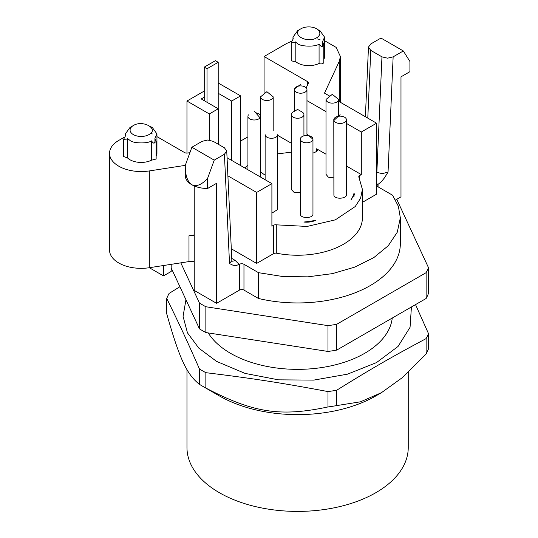 <?xml version="1.0" encoding="UTF-8"?>
<svg xmlns="http://www.w3.org/2000/svg" width="538" height="538" viewBox="0 0 538 538"><rect width="100%" height="100%" fill="white"/><g stroke="black" fill="none" stroke-linecap="round" stroke-linejoin="round"><path stroke-width="0.81" d="M303.836 222.033A59.98 34.634 0 0 0 315.92 220.203C312.376 221.885 308.355 222.497 303.836 222.033M346.438 166.013L361.307 174.594L359.714 175.516A3.161 1.822 0 0 0 358.873 176.39A3.161 1.822 0 0 0 358.792 176.807A3.161 1.822 0 0 0 358.96 177.392L362.404 189.437L360.588 198.233L355.241 206.531L335.335 219.854L307.09 226.444L276.747 224.857A3.161 1.822 0 0 0 275.012 224.81A3.161 1.822 0 0 0 273.492 225.294L271.898 226.216L271.898 183.626L256.639 192.436L227.897 175.845M312.961 152.96A3.161 1.822 0 0 0 313.385 152.906A3.161 1.822 0 0 0 314.743 152.442L316.606 151.366A3.161 1.822 0 0 0 317.528 150.075A3.161 1.822 0 0 0 316.606 148.784L325.994 154.204M244.635 167.883L247.924 165.415M277.769 153.821L291.287 152.2M346.337 193.989C348.2 198.576 334.999 199.988 333.903 195.314L333.795 119.806A6.322 3.652 180 0 1 339.545 116.168A6.322 3.652 180 0 1 346.337 119.14A6.322 3.652 180 0 1 346.438 119.806A6.322 3.652 180 0 1 340.695 123.437A6.322 3.652 180 0 1 333.903 120.465A6.322 3.652 180 0 1 333.795 119.806M312.961 213.902L312.961 214.057C313.183 218.771 299.76 218.603 300.318 213.902L300.318 139.134A6.322 3.652 180 0 1 300.318 139.053A6.322 3.652 180 0 1 306.707 135.482A6.322 3.652 180 0 1 312.961 139.134A6.322 3.652 180 0 1 312.961 139.208A6.322 3.652 180 0 1 306.573 142.785A6.322 3.652 180 0 1 300.318 139.134M300.318 192.732L294.225 192.523L291.287 189.437L291.287 114.587A6.322 3.652 180 0 1 293.136 112.005L297.608 109.422L302.074 112.005A6.322 3.652 180 0 1 303.93 114.587A6.322 3.652 180 0 1 300.318 117.883A6.322 3.652 180 0 1 291.287 114.587M350.904 200.008A59.98 34.634 0 0 0 354.065 193.034L354.347 194.648L350.904 200.008M265.126 175.2L260.567 171.978M333.795 177.883L328.402 177.204L325.994 174.332L325.994 99.483A6.322 3.652 180 0 0 332.316 103.135A6.322 3.652 180 0 0 338.637 99.483L338.637 116.026M265.126 179.719L265.126 134.628A6.322 3.652 180 0 0 271.448 138.279A6.322 3.652 180 0 0 277.769 134.628L277.769 209.477L271.898 213.115M227.056 157.735L271.898 183.626M273.492 225.294L273.492 253.687L256.639 263.418L256.639 192.436M273.492 253.687A3.161 1.822 180 0 1 275.012 253.196A3.161 1.822 180 0 1 276.747 253.25A64.802 37.411 0 0 0 362.404 217.823L362.404 189.437M361.307 174.594L361.307 132.012L376.573 123.195L376.573 194.171L362.404 202.349M306.963 100.633L325.994 111.622M346.438 123.424L361.307 132.012M291.287 143.202L277.769 135.401M240.607 141.043L247.924 136.82M256.639 263.418L231.3 248.785M231.844 260.594L229.518 263.586L233.041 265.261L236.249 265.51L239.491 264.286A3.161 1.822 0 0 1 241.723 263.748A3.161 1.822 0 0 1 243.963 264.286L258.489 272.672L282.719 276.512L307.837 276.841L332.343 273.647L354.771 267.11L373.782 257.621L388.234 245.758L397.266 232.221L400.339 217.823L398.382 206.316L392.599 195.24L378.073 186.854L378.073 184.272A3.161 1.822 0 0 0 377.145 185.563A3.161 1.822 0 0 0 378.073 186.854M376.573 183.767L378.073 184.272M194.231 236.007A7.902 4.56 0 0 0 193.081 235.772A7.902 4.56 0 0 0 188.986 235.772L194.231 234.958M376.573 123.195L338.637 101.299M329.733 96.154L324.508 93.141L339.317 61.238L340.393 56.517L336.156 47.391L324.589 40.713M319.955 39.442L317.259 38.938M291.556 41.218L286.431 43.612L264.077 56.517L307.494 81.581L307.494 85.105M308.308 82.401L308.308 83.343L308.308 82.401L307.494 81.581M308.308 83.343L306.223 87.842M295.194 61.177A2.764 1.594 180 0 1 294.737 61.278A2.764 1.594 180 0 1 291.226 59.738L291.226 42.515L294.737 42.307L295.194 41.816L295.194 61.177A15.804 9.126 180 0 0 297.608 62.966A15.804 9.126 180 0 0 319.074 63.444A2.764 1.594 180 0 0 322.08 63.773A2.764 1.594 180 0 0 323.775 62.3L323.775 44.762L322.565 41.621L324.589 37.162L319.955 30.706L317.985 29.745M324.589 37.162L324.589 56.517A15.804 9.126 180 0 1 323.775 59.409M194.231 261.811A7.902 4.56 0 0 0 193.081 261.582A7.902 4.56 0 0 0 188.986 261.582L149.322 267.716A31.607 18.252 0 0 1 109.53 250.089L109.53 153.303A31.607 18.252 0 0 1 118.79 140.398L124.359 137.183M186.962 153.088L186.962 101.036L204.238 91.063M218.206 83L240.607 95.878L231.67 101.036L218.206 93.269M264.077 93.572L264.077 56.517M194.231 185.953L194.231 290.412L216.579 303.318L216.579 183.303L207.641 188.468A22.125 12.777 180 0 1 191.77 184.722C187.338 181.588 185.18 175.139 185.287 165.361L149.322 170.929A31.607 18.252 0 0 1 109.53 153.303M258.489 272.672L258.489 298.482L243.963 290.09A3.161 1.822 0 0 0 241.723 289.558A3.161 1.822 0 0 0 239.491 290.09L239.491 264.286M258.489 298.482A102.731 59.315 0 0 0 400.339 243.633L400.339 217.823M395.578 199.975L400.985 196.854L400.985 76.84L409.922 71.682L409.922 61.48L403.332 50.969L380.978 38.063L370.79 43.941L368.476 47.062M378.355 184.11L381.314 181.757L384.522 177.802L388.046 172.059L393.144 56.846L403.332 50.969M367.79 118.125L370.783 50.397L381.96 56.853L376.849 172.416L382.444 173.646L388.046 172.059M185.287 175.691L185.287 165.361L191.884 147.237L202.066 141.353L207.661 140.014L213.25 141.353L224.427 147.802L226.74 151.03L224.42 154.258L214.232 160.142L207.641 178.266C201.831 184.749 196.545 186.901 191.77 184.722A22.125 12.777 180 0 1 185.287 175.691A22.125 12.777 180 0 1 185.287 175.563M370.783 50.397L368.469 47.169M393.144 56.846L387.548 58.185L381.96 56.853M207.641 188.468L207.641 178.266M149.322 170.929L149.322 267.716L163.491 275.9L171.185 271.455L171.185 264.333M163.491 265.523L163.491 275.9M191.884 147.237L214.232 160.142M231.844 260.466L226.74 151.03M204.238 97.196L201.212 98.938L218.26 108.777L209.316 113.942L186.962 101.036M218.26 144.238L218.26 108.777M231.67 160.398L231.67 101.036M180.808 262.847L199.47 303.055A134.345 77.559 0 0 0 205.859 306.747L327.992 325.638A134.345 77.559 0 0 0 336.721 324.293L426.13 272.672A134.345 77.559 0 0 0 428.47 267.628L396.755 199.295M408.241 372.37L408.241 447.535A110.633 63.874 180 0 1 339.942 506.547A110.633 63.874 180 0 1 219.369 492.7A110.633 63.874 180 0 1 186.968 447.535L186.968 369.566M166.746 298.482C179.47 324.374 186.706 339.969 199.47 368.994A134.345 77.559 180 0 0 202.611 370.87A134.345 77.559 180 0 0 205.859 372.679C253.358 378.503 280.365 382.679 327.992 391.577A134.345 77.559 180 0 0 336.721 390.225L336.721 405.591L360.48 401.805L381.429 392.686L375.84 395.914A110.633 63.874 180 0 1 219.376 395.914A110.633 63.874 180 0 1 219.369 395.914L202.611 386.23A134.345 77.559 180 0 1 199.47 384.361C186.706 374.334 179.463 358.698 166.746 313.842L166.746 298.482A134.345 77.559 180 0 1 169.08 293.439L179.907 286.727M411.422 306.969L410.057 327.312L398.046 346.459L376.513 362.585L347.508 374.166L313.775 380.104L278.509 379.841L245.059 373.399L216.579 361.388L198.878 348.194L187.459 332.854L183.061 316.351L185.953 299.74M392.249 318.039A94.829 54.748 180 0 1 389.203 328.785A94.829 54.748 180 0 1 301.361 369.317A94.829 54.748 180 0 1 208.233 332.921M336.721 390.225C371.489 368.624 391.26 357.205 426.13 338.604L426.13 353.97A134.345 77.559 180 0 0 428.47 348.933L428.47 333.567A134.345 77.559 180 0 1 426.13 338.604M428.47 333.567L415.524 304.602M205.859 372.679L205.859 388.046A134.345 77.559 180 0 1 202.611 386.23L219.376 395.914M336.721 405.591A134.345 77.559 180 0 1 327.992 406.943L327.992 391.577M199.47 368.994L199.47 384.361M381.429 392.686L402.39 377.595L426.13 353.97M205.859 388.046C253.337 412.834 280.352 417.051 327.992 406.943M428.47 267.628L428.47 293.439A134.345 77.559 180 0 1 426.13 298.482L336.721 350.097A134.345 77.559 180 0 1 327.992 351.449L205.859 332.558A134.345 77.559 180 0 1 199.47 328.866L171.185 267.931M327.992 351.449L327.992 325.638M336.721 350.097L336.721 324.293M205.859 332.558L205.859 306.747M199.47 328.866L199.47 303.055M426.13 298.482L426.13 272.672M207.029 102.301L207.029 68.75L204.238 67.136L215.415 60.68L218.206 62.294L218.206 108.75M207.029 68.75L218.206 62.294M204.238 67.136L204.238 100.687M216.579 303.318L239.491 290.09M300.957 28.77A11.063 6.389 180 0 1 316.606 28.77A11.063 6.389 180 0 1 316.606 37.801C306.99 43.908 290.385 34.318 300.957 28.77L297.608 30.706L292.975 37.156L293.25 38.844L291.226 42.515M323.775 44.762L321.516 46.315C321.139 46.45 320.325 45.71 319.074 44.082C315.288 47.196 300.022 46.53 297.608 43.612L295.194 41.816M322.565 46.436L322.565 41.621M319.074 44.082L319.074 63.444M240.607 165.563L240.607 95.878M156.948 136.618L184.554 152.557A3.161 1.822 0 0 0 185.973 153.027A3.161 1.822 0 0 0 187.607 153.027L189.901 152.671M150.875 133.108L152.321 133.942M209.316 140.115L209.316 113.942M156.134 159.006L151.434 160.23A15.804 9.126 0 0 1 129.967 159.752A15.804 9.126 0 0 1 127.553 157.964L123.592 156.524L123.592 139.302L127.102 139.093L127.553 138.602L129.967 140.398C132.382 143.31 147.654 143.982 151.434 140.869C152.684 142.496 153.498 143.236 153.875 143.095L156.134 141.541L154.931 138.407L154.931 143.222M156.134 156.195A15.804 9.126 0 0 0 156.948 153.303L156.948 133.942L154.931 138.407M127.553 157.964L127.553 138.602M133.323 125.556C142.933 119.449 159.544 129.046 148.965 134.587A11.063 6.389 180 0 1 133.323 134.587A11.063 6.389 180 0 1 133.323 125.556L129.967 127.493L125.341 133.942L125.61 135.63L123.592 139.302M150.344 126.524L152.321 127.493L156.948 133.942M151.434 160.23L151.434 140.869M294.4 88.952A6.322 3.652 180 0 1 301.159 85.919A6.322 3.652 180 0 1 306.963 89.557A6.322 3.652 180 0 1 306.875 90.155A6.322 3.652 180 0 1 300.117 93.195A6.322 3.652 180 0 1 294.313 89.557A6.322 3.652 180 0 1 294.4 88.952L300.634 84.392M255.644 112.778A6.322 3.652 180 0 1 260.567 116.336A6.322 3.652 180 0 1 260.036 117.802A6.322 3.652 180 0 1 252.947 119.907A6.322 3.652 180 0 1 247.924 116.336A6.322 3.652 180 0 1 248.455 114.87M260.547 96.84L266.875 91.682L273.196 96.84A6.322 3.652 180 0 1 266.875 100.492A6.322 3.652 180 0 1 260.547 96.84L260.547 116.047M273.196 96.84L273.196 130.889M354.065 196.269L354.065 193.034M338.637 99.483L332.316 94.325L325.994 99.483M254.245 111.178L260.036 117.802M306.64 133.969L312.961 139.208M340.117 114.641L333.903 120.465M276.747 224.857L276.747 253.25M359.714 178.764L359.714 175.516M316.606 148.784L316.606 151.366M239.208 264.447L235.119 260.352L231.75 258.408M188.986 235.772L188.986 261.582M231.925 261.044A7.902 4.56 120 0 0 235.119 260.352M243.963 290.09L243.963 264.286M376.573 172.254L376.573 174.251M339.317 101.689L339.317 61.238M229.518 263.586L224.42 154.258M231.777 261.152L232.107 261.461L231.844 260.506M365.389 116.746L368.476 47.055M409.922 61.594L409.922 71.547M292.975 39.126L292.975 37.156M340.393 102.307L340.393 56.517M156.134 141.541L156.134 159.087M125.341 135.912L125.341 133.942M306.963 89.557L306.963 134.231M294.313 89.557L294.313 111.326M260.567 116.336L260.567 177.083M247.924 116.336L247.924 169.786M303.93 114.587L303.93 135.838M312.961 139.134L312.961 213.983M346.438 119.806L346.438 194.655"/></g></svg>
